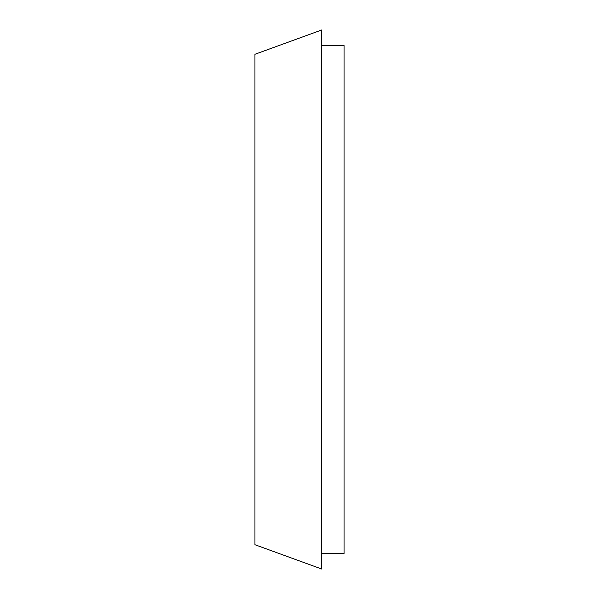 <?xml version="1.0" encoding="UTF-8"?>
<svg xmlns="http://www.w3.org/2000/svg" width="599" height="599" viewBox="0 0 599 599"><rect width="100%" height="100%" fill="white"/><g stroke="black" fill="none" stroke-linecap="round" stroke-linejoin="round"><path stroke-width="0.9" d="M321.775 553.454L344.051 553.454L344.051 45.546L321.775 45.546M254.949 299.5L254.949 54.277L321.775 29.95L321.775 569.05L254.949 544.723L254.949 299.5"/></g></svg>
